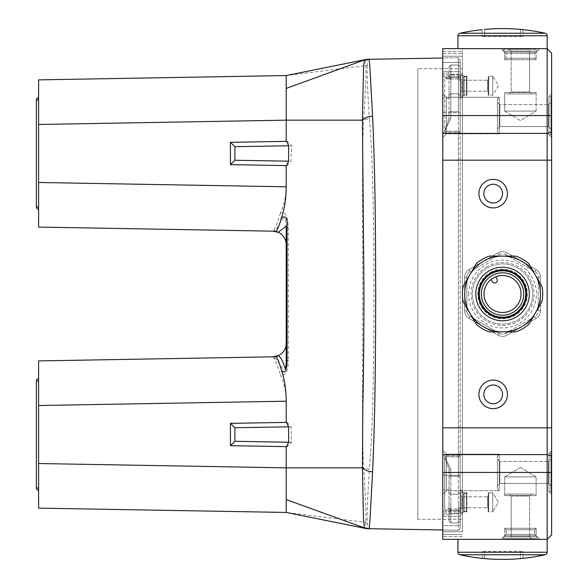 <?xml version="1.0" encoding="UTF-8"?>
<svg xmlns="http://www.w3.org/2000/svg" width="588" height="588" viewBox="0 0 588 588"><rect width="100%" height="100%" fill="white"/><g stroke="black" fill="none" stroke-linecap="round" stroke-linejoin="round"><path stroke-width="0.44" stroke-dasharray="2.94 2.21" d="M547.163 48.642L547.163 133.403L442.771 133.403L442.771 48.642L547.163 48.642L457.942 48.642L547.163 48.642L551.625 53.104L551.625 131.955L547.163 133.403L547.163 454.597L442.771 454.597L442.771 539.358L462.403 539.358L442.771 539.358L442.771 112.705L442.771 475.295L460.176 475.295L460.176 513.118L460.176 455.693L460.176 475.295L442.771 475.295L442.771 525.576L460.176 525.576L460.176 475.295L460.176 525.576L442.771 525.576L442.771 511.648L442.771 531.773L462.403 531.773L462.403 56.227L462.403 531.773L442.771 531.773L442.771 534.558L462.403 534.558L442.771 534.558L442.771 539.358L547.163 539.358L551.625 534.896L551.625 131.955M442.771 454.597L442.771 133.403M442.771 51.435L442.771 48.642L462.403 48.642L462.403 56.227L462.403 48.642L442.771 48.642L442.771 74.882L442.771 56.227L462.403 56.227L442.771 56.227L442.771 53.442L462.403 53.442L442.771 53.442L442.771 51.435L462.403 51.435L442.771 51.435M442.771 71.655L442.771 112.705L460.176 112.705L460.176 132.307L460.176 74.882L460.176 132.307L460.176 112.705L442.771 112.705L442.771 62.424L460.176 62.424L460.176 112.705L460.176 62.424L442.771 62.424L442.771 71.655L460.176 71.655L460.176 76.352L460.176 62.424L460.176 71.655L442.771 71.655M442.771 137.416L442.771 93.698L442.771 137.416L442.771 93.698L442.771 137.416L446.343 133.851L446.343 97.27L446.343 133.851L446.343 97.27L446.343 133.851L499.234 133.851L499.234 97.27L446.343 97.27L442.771 93.698L446.343 97.27L499.234 97.27L499.234 133.851L499.234 97.27L499.234 133.851L446.343 133.851L442.771 137.416M442.771 494.302L442.771 450.584L442.771 494.302L442.771 450.584L442.771 494.302L446.343 490.73L446.343 454.149L446.343 490.73L446.343 454.149L446.343 490.73L499.234 490.73L499.234 454.149L446.343 454.149L442.771 450.584L446.343 454.149L499.234 454.149L499.234 490.73L499.234 454.149L499.234 490.73L446.343 490.73L442.771 494.302M462.403 68.722L462.403 519.278L462.403 68.722L417.796 68.722L462.403 68.722M462.403 531.773L442.771 531.773L462.403 531.773M460.176 513.118L460.176 525.576L460.176 511.648L460.176 513.118L442.771 513.118L460.176 513.118M460.176 515.338L460.176 489.245L460.176 515.338L463.741 511.773L463.741 492.81L463.741 511.773L463.741 492.81L463.741 511.773L466.931 511.773L466.931 492.81L463.741 492.81L460.176 489.245L460.176 515.338L460.176 489.245L463.741 492.81L466.931 492.81L466.416 493.325L466.416 511.259L464.05 511.259L462.535 512.773L460.845 512.773L460.845 491.811L460.845 512.773L460.845 491.811L460.845 512.773L462.535 512.773L462.535 491.811L462.535 512.773L464.05 511.259L464.05 493.325L464.05 511.259L464.05 493.325L462.535 491.811L460.845 491.811L462.535 491.811L462.535 512.773L462.535 491.811L464.05 493.325L464.05 511.259L466.416 511.259L466.931 511.773L466.931 492.81L466.931 511.773L463.741 511.773L460.176 515.338M466.416 493.325L466.416 511.259L466.931 511.773L466.931 492.81L466.416 493.325L464.05 493.325L466.416 493.325L466.416 511.259L466.416 493.325M460.845 508.98L460.845 495.603L460.845 508.98L462.05 507.775L462.05 496.809L487.518 496.809L488.724 495.603L488.724 508.98L488.724 495.603L488.724 508.98L488.724 495.603L487.518 496.809L487.518 507.775L487.518 496.809L487.518 507.775L488.724 508.98L487.518 507.775L487.518 496.809L462.05 496.809L460.845 495.603L460.845 508.98L460.845 495.603L462.05 496.809L462.05 507.775L487.518 507.775L462.05 507.775L462.05 496.809L462.05 507.775L460.845 508.98M488.724 493.325L488.724 511.259L488.209 511.773L488.209 492.81L488.209 511.773L488.209 492.81L488.209 511.773L492.737 511.773L488.209 511.773L488.724 511.259L488.724 493.325L488.209 492.81L492.737 492.81L492.737 511.773L492.737 492.81L492.737 511.773L498.433 502.292L492.737 492.81L488.209 492.81L488.724 493.325L488.724 511.259L488.724 493.325M460.176 98.755L460.176 72.662L460.176 98.755L463.741 95.19L463.741 76.227L463.741 95.19L463.741 76.227L463.741 95.19L466.931 95.19L466.416 94.675L464.05 94.675L462.535 96.189L460.845 96.189L460.845 75.227L460.845 96.189L460.845 75.227L460.845 96.189L462.535 96.189L462.535 75.227L462.535 96.189L464.05 94.675L464.05 76.741L464.05 94.675L464.05 76.741L462.535 75.227L460.845 75.227L462.535 75.227L462.535 96.189L462.535 75.227L464.05 76.741L464.05 94.675L466.416 94.675L466.416 76.741L466.416 94.675L466.931 95.19L466.931 76.227L466.931 95.19L463.741 95.19L460.176 98.755L460.176 72.662L463.741 76.227L466.931 76.227L466.416 76.741L464.05 76.741L466.416 76.741L466.416 94.675L466.416 76.741L466.931 76.227L466.931 95.19L466.931 76.227L463.741 76.227L460.176 72.662L460.176 98.755M460.845 92.397L460.845 79.02L460.845 92.397L462.05 91.191L462.05 80.225L487.518 80.225L488.724 79.02L488.724 92.397L488.724 79.02L488.724 92.397L488.724 79.02L487.518 80.225L487.518 91.191L487.518 80.225L487.518 91.191L488.724 92.397L487.518 91.191L487.518 80.225L462.05 80.225L460.845 79.02L460.845 92.397L460.845 79.02L462.05 80.225L462.05 91.191L487.518 91.191L462.05 91.191L462.05 80.225L462.05 91.191L460.845 92.397M488.724 76.741L488.724 94.675L488.209 95.19L488.209 76.227L488.209 95.19L488.209 76.227L488.209 95.19L492.737 95.19L492.737 76.227L488.209 76.227L488.724 76.741L488.724 94.675L488.209 95.19L492.737 95.19L492.737 76.227L488.209 76.227L488.724 76.741L488.724 94.675L488.724 76.741M498.433 85.708L492.737 95.19L492.737 76.227L498.433 85.708L492.737 95.19L492.737 76.227L498.433 85.708M539.688 48.642L501.101 48.642L539.688 48.642L501.101 48.642L539.688 48.642L536.124 52.214L504.673 52.214L536.124 52.214L504.673 52.214L536.124 52.214L536.124 59.741L504.673 59.741L504.673 52.214L501.101 48.642L504.673 52.214L504.673 59.741L506.18 58.234L506.18 53.611L503.666 51.097L503.666 49.311L537.123 49.311L503.666 49.311L537.123 49.311L503.666 49.311L503.666 51.097L537.123 51.097L503.666 51.097L506.18 53.611L534.617 53.611L506.18 53.611L534.617 53.611L537.123 51.097L537.123 49.311L537.123 51.097L503.666 51.097L537.123 51.097L534.617 53.611L506.18 53.611L506.18 58.234L534.617 58.234L506.18 58.234L504.673 59.741L536.124 59.741L534.617 58.234L534.617 53.611L534.617 58.234L506.18 58.234L534.617 58.234L536.124 59.741L504.673 59.741L536.124 59.741L536.124 52.214L539.688 48.642M520.395 29.4L520.395 36.603L482.035 36.603L523.07 36.603L520.395 36.603L520.395 29.4A196.502 196.502 0 0 0 484.71 29.4L484.71 36.603L484.71 29.4M522.71 29.613L523.07 36.603M551.625 137.416L551.625 93.698L551.625 137.416L551.625 93.698L551.625 137.416L548.949 134.74L548.949 96.381L550.956 96.381L550.956 134.74L550.956 96.381L550.956 134.74L550.956 96.381L548.949 96.381L548.949 134.74L550.956 134.74L548.949 134.74L548.949 96.381L548.949 134.74L551.625 137.416M551.625 494.302L551.625 450.584L551.625 494.302L551.625 450.584L551.625 494.302L548.949 491.619L548.949 453.26L550.956 453.26L550.956 491.619L550.956 453.26L550.956 491.619L550.956 453.26L548.949 453.26L548.949 491.619L550.956 491.619L548.949 491.619L548.949 453.26L548.949 491.619L551.625 494.302M507.459 193.628A14.274 14.274 0 0 0 493.185 179.355A14.274 14.274 0 0 0 478.911 193.628A14.274 14.274 0 0 0 493.185 207.902A14.274 14.274 0 0 0 507.459 193.628M478.911 394.372A14.274 14.274 0 0 0 493.185 408.645A14.274 14.274 0 0 0 507.459 394.372A14.274 14.274 0 0 0 493.185 380.098A14.274 14.274 0 0 0 478.911 394.372M479.374 307.384A26.769 26.769 0 0 0 515.933 317.182A26.769 26.769 0 0 0 525.731 280.616A26.769 26.769 0 0 0 489.172 270.818A26.769 26.769 0 0 0 479.374 307.384A26.769 26.769 0 0 0 515.933 317.182A26.769 26.769 0 0 0 525.731 280.616A26.769 26.769 0 0 0 489.172 270.818A26.769 26.769 0 0 0 479.374 307.384M547.163 539.358L457.942 539.358L547.163 539.358L547.163 454.597L551.625 456.045M501.101 539.358L539.688 539.358L501.101 539.358L539.688 539.358L501.101 539.358L504.673 535.786L536.124 535.786L504.673 535.786L536.124 535.786L504.673 535.786L504.673 528.259L506.18 529.766L534.617 529.766L534.617 534.389L537.123 536.903L537.123 538.689L503.666 538.689L537.123 538.689L537.123 536.903L503.666 536.903L537.123 536.903L503.666 536.903L503.666 538.689L537.123 538.689L503.666 538.689L503.666 536.903L537.123 536.903L534.617 534.389L506.18 534.389L534.617 534.389L534.617 529.766L536.124 528.259L504.673 528.259L536.124 528.259L536.124 535.786L539.688 539.358L536.124 535.786L536.124 528.259L534.617 529.766L506.18 529.766L506.18 534.389L503.666 536.903L506.18 534.389L534.617 534.389L506.18 534.389L506.18 529.766L534.617 529.766L506.18 529.766L504.673 528.259L536.124 528.259L504.673 528.259L504.673 535.786L501.101 539.358M520.468 558.593L520.395 558.6A196.502 196.502 0 0 1 484.71 558.6L484.71 551.397L523.07 551.397L482.035 551.397L484.71 551.397L484.637 558.593M482.395 558.387L482.035 551.397M476.309 263.615A40.146 40.146 0 0 1 489.356 256.081A40.146 40.146 0 0 0 476.309 263.615L463.116 286.466A40.146 40.146 0 0 0 463.116 301.534A40.146 40.146 0 0 1 463.116 286.466L469.716 275.044L463.116 286.466A40.146 40.146 0 0 0 463.116 301.534L476.309 324.385A40.146 40.146 0 0 0 489.356 331.919A40.146 40.146 0 0 1 476.309 324.385L469.716 312.956L476.309 324.385A40.146 40.146 0 0 0 489.356 331.919L515.75 331.919A40.146 40.146 0 0 0 528.796 324.385A40.146 40.146 0 0 1 515.75 331.919L502.549 331.919L515.75 331.919A40.146 40.146 0 0 0 528.796 324.385L541.989 301.534A40.146 40.146 0 0 0 541.989 286.466L528.796 263.615A40.146 40.146 0 0 0 515.75 256.081A40.146 40.146 0 0 1 528.796 263.615L535.389 275.044L528.796 263.615A40.146 40.146 0 0 0 515.75 256.081L489.356 256.081A40.146 40.146 0 0 0 476.309 263.615L469.716 275.044A37.919 37.919 0 0 0 502.549 331.919A37.919 37.919 0 0 0 535.389 312.956L541.989 301.534A40.146 40.146 0 0 0 541.989 286.466L535.389 275.044A37.919 37.919 0 0 0 469.716 275.044A37.919 37.919 0 0 1 535.389 275.044A37.919 37.919 0 0 1 535.389 312.956A37.919 37.919 0 0 0 535.389 275.044L541.989 286.466A40.146 40.146 0 0 1 541.989 301.534L535.389 312.956A37.919 37.919 0 0 1 469.716 312.956A37.919 37.919 0 0 1 469.716 275.044L476.309 263.615M483.814 193.628A9.371 9.371 0 0 0 493.185 202.992A9.371 9.371 0 0 0 502.549 193.628A9.371 9.371 0 0 0 493.185 184.257A9.371 9.371 0 0 0 483.814 193.628A9.371 9.371 0 0 1 493.185 184.257A9.371 9.371 0 0 1 502.549 193.628A9.371 9.371 0 0 1 493.185 202.992A9.371 9.371 0 0 1 483.814 193.628A9.371 9.371 0 0 0 493.185 202.992A9.371 9.371 0 0 0 502.549 193.628A9.371 9.371 0 0 0 493.185 184.257A9.371 9.371 0 0 0 483.814 193.628M483.814 394.372A9.371 9.371 0 0 0 493.185 403.743A9.371 9.371 0 0 0 502.549 394.372A9.371 9.371 0 0 0 493.185 385.008A9.371 9.371 0 0 0 483.814 394.372A9.371 9.371 0 0 1 493.185 385.008A9.371 9.371 0 0 1 502.549 394.372A9.371 9.371 0 0 1 493.185 403.743A9.371 9.371 0 0 1 483.814 394.372A9.371 9.371 0 0 1 493.185 385.008A9.371 9.371 0 0 1 502.549 394.372A9.371 9.371 0 0 1 493.185 403.743A9.371 9.371 0 0 1 483.814 394.372M515.75 256.081L502.549 256.081L515.75 256.081M528.796 324.385L535.389 312.956L528.796 324.385M489.356 331.919L502.549 331.919L489.356 331.919M463.116 301.534L469.716 312.956L463.116 301.534M468.651 294A33.906 33.906 0 0 1 502.549 260.094A33.906 33.906 0 0 1 536.454 294A33.906 33.906 0 0 1 502.549 327.906A33.906 33.906 0 0 1 468.651 294M487.496 267.922A30.113 30.113 0 0 1 532.662 294A30.113 30.113 0 0 1 517.609 320.078A30.113 30.113 0 0 1 472.443 294A30.113 30.113 0 0 1 487.496 267.922A30.113 30.113 0 0 0 476.471 309.053A30.113 30.113 0 0 0 517.609 320.078A30.113 30.113 0 0 0 528.627 278.947A30.113 30.113 0 0 0 487.496 267.922A30.113 30.113 0 0 0 476.471 309.053A30.113 30.113 0 0 0 517.609 320.078A30.113 30.113 0 0 0 528.627 278.947A30.113 30.113 0 0 0 487.496 267.922M490.84 273.714A23.417 23.417 0 0 1 522.835 282.291A23.417 23.417 0 0 1 514.265 314.286A23.417 23.417 0 0 1 482.27 305.709A23.417 23.417 0 0 1 490.84 273.714A23.417 23.417 0 0 0 482.27 305.709A23.417 23.417 0 0 0 514.265 314.286A23.417 23.417 0 0 0 522.835 282.291A23.417 23.417 0 0 0 490.84 273.714A23.417 23.417 0 0 0 482.27 305.709A23.417 23.417 0 0 0 514.265 314.286A23.417 23.417 0 0 0 522.835 282.291A23.417 23.417 0 0 0 490.84 273.714M515.933 317.182A26.769 26.769 0 0 1 479.374 307.384A26.769 26.769 0 0 1 489.172 270.818A26.769 26.769 0 0 1 525.731 280.616A26.769 26.769 0 0 1 515.933 317.182M522.644 282.402A23.197 23.197 0 0 1 514.147 314.088A23.197 23.197 0 0 1 482.461 305.598A23.197 23.197 0 0 1 490.951 273.912A23.197 23.197 0 0 1 522.644 282.402M486.519 303.254A18.515 18.515 0 0 0 511.81 310.03A18.515 18.515 0 0 0 518.587 284.746A18.515 18.515 0 0 0 491.076 279.476A18.515 18.515 0 0 0 486.519 303.254M495.713 276.794L496.956 278.947A2.675 2.675 0 0 1 495.971 282.6A2.675 2.675 0 0 1 492.318 281.623L491.076 279.476M531.552 538.689L509.245 538.689L531.552 538.689L529.619 536.756L511.178 536.756L511.178 496.007L509.245 494.074L531.552 494.074L509.245 494.074L531.552 494.074L509.245 494.074L511.178 496.007L529.619 496.007L511.178 496.007L529.619 496.007L531.552 494.074L529.619 496.007L511.178 496.007L511.178 536.756L509.245 538.689L531.552 538.689L509.245 538.689L511.178 536.756L529.619 536.756L529.619 496.007L529.619 536.756L511.178 536.756L529.619 536.756L531.552 538.689M506.18 494.074L534.617 494.074L536.124 495.581L504.673 495.581L536.124 495.581L504.673 495.581L536.124 495.581L536.124 476.905L504.673 476.905L504.673 495.581L506.18 494.074L534.617 494.074L536.124 495.581L536.124 476.905L504.673 476.905L504.673 495.581L506.18 494.074L534.617 494.074L506.18 494.074M520.395 467.453L536.124 476.905L504.673 476.905L520.395 467.453L536.124 476.905L504.673 476.905L520.395 467.453M540.468 277.257A8.923 8.923 0 0 0 536.013 269.532L507.01 252.789A8.923 8.923 0 0 0 498.095 252.789L469.092 269.532A8.923 8.923 0 0 0 464.63 277.257L464.63 310.743A8.923 8.923 0 0 0 469.092 318.468L498.095 335.211A8.923 8.923 0 0 0 507.01 335.211L536.013 318.468A8.923 8.923 0 0 0 540.468 310.743L540.468 277.257L540.468 310.743A8.923 8.923 0 0 1 536.013 318.468L507.01 335.211A8.923 8.923 0 0 1 498.095 335.211L469.092 318.468A8.923 8.923 0 0 1 464.63 310.743L464.63 277.257A8.923 8.923 0 0 1 469.092 269.532L498.095 252.789A8.923 8.923 0 0 1 507.01 252.789L536.013 269.532A8.923 8.923 0 0 1 540.468 277.257L538.24 277.257A6.688 6.688 0 0 0 534.896 271.465L505.9 254.722A6.688 6.688 0 0 0 499.205 254.722L470.209 271.465A6.688 6.688 0 0 0 466.865 277.257L466.865 310.743A6.688 6.688 0 0 0 470.209 316.535L499.205 333.278A6.688 6.688 0 0 0 505.9 333.278L534.896 316.535A6.688 6.688 0 0 0 538.24 310.743L538.24 277.257L540.468 277.257M551.625 93.698L548.949 96.381L551.625 93.698M550.956 102.18L550.956 128.941L550.956 102.18L548.538 104.591L548.538 126.53L499.837 126.53L497.419 128.941L497.419 102.18L497.419 128.941L497.419 102.18L497.419 128.941L499.837 126.53L499.837 104.591L499.837 126.53L499.837 104.591L497.419 102.18L499.837 104.591L499.837 126.53L548.538 126.53L550.956 128.941L550.956 102.18L550.956 128.941L548.538 126.53L548.538 104.591L499.837 104.591L548.538 104.591L548.538 126.53L548.538 104.591L550.956 102.18M497.419 132.035L497.419 99.085L499.234 97.27L497.419 99.085L497.419 132.035L499.234 133.851L497.419 132.035L497.419 99.085L497.419 132.035M551.625 450.584L548.949 453.26L551.625 450.584M550.956 459.059L550.956 485.82L550.956 459.059L548.538 461.47L548.538 483.41L499.837 483.41L497.419 485.82L497.419 459.059L497.419 485.82L497.419 459.059L497.419 485.82L499.837 483.41L499.837 461.47L499.837 483.41L499.837 461.47L497.419 459.059L499.837 461.47L499.837 483.41L548.538 483.41L550.956 485.82L550.956 459.059L550.956 485.82L548.538 483.41L548.538 461.47L499.837 461.47L548.538 461.47L548.538 483.41L548.538 461.47L550.956 459.059M497.419 488.915L497.419 455.965L499.234 454.149L497.419 455.965L497.419 488.915L499.234 490.73L497.419 488.915L497.419 455.965L497.419 488.915M462.403 56.227L442.771 56.227L462.403 56.227M492.737 492.81L492.737 511.773L498.433 502.292L492.737 492.81M509.245 49.311L531.552 49.311L509.245 49.311L511.178 51.244L529.619 51.244L529.619 91.993L531.552 93.926L509.245 93.926L531.552 93.926L509.245 93.926L531.552 93.926L529.619 91.993L511.178 91.993L529.619 91.993L511.178 91.993L509.245 93.926L511.178 91.993L529.619 91.993L529.619 51.244L531.552 49.311L509.245 49.311L531.552 49.311L529.619 51.244L511.178 51.244L511.178 91.993L511.178 51.244L529.619 51.244L511.178 51.244L509.245 49.311M534.617 93.926L506.18 93.926L504.673 92.419L536.124 92.419L504.673 92.419L536.124 92.419L504.673 92.419L504.673 111.095L504.673 92.419L506.18 93.926L534.617 93.926L536.124 92.419L536.124 111.095L504.673 111.095L536.124 111.095L504.673 111.095L520.395 120.547L536.124 111.095L536.124 92.419L534.617 93.926L506.18 93.926L534.617 93.926M536.124 111.095L504.673 111.095L520.395 120.547L536.124 111.095M417.796 519.278L417.796 68.722L417.796 519.278L462.403 519.278L417.796 519.278M286.194 478.022L286.194 467.85L38.61 463.528L38.61 405.522L38.61 508.128M38.61 360.914L38.61 405.522L286.194 401.2L286.194 422.397L287.025 422.382L230.43 423.367L230.43 445.675L286.194 446.645L286.194 467.85L363.663 467.85A13.384 9.981 -175.2 0 0 369.499 469.15C368.5 480.859 366.537 514.64 367.184 522.497L367.713 528.671L458.361 530.251L460.176 528.465L460.176 508.863L460.176 528.465L458.361 530.251L458.361 510.494L458.361 530.251L442.771 529.979M36.375 380.987L38.61 380.987L38.61 490.282L38.61 488.055L36.375 488.055M286.194 233.568L286.194 227.629L288.274 227.571C287.73 215.892 285.129 211.048 280.454 213.025C284.07 205.535 285.988 196.796 286.194 186.8L286.194 165.603L230.43 164.633L286.606 165.61M286.65 141.348L230.43 142.325L230.43 164.633L286.194 165.603M287.216 141.333L230.43 142.325L234.891 146.706L291.648 145.714L287.216 141.333L286.194 141.355L286.194 109.978M38.61 79.872L38.61 227.086L273.045 231.172C279.403 230.981 284.982 204.132 286.194 227.629L286.194 237.875M286.194 186.8L38.61 182.478L38.61 124.472L286.194 120.15L363.663 120.15C362.076 146.669 362.568 182.581 362.686 290.59C362.737 401.839 361.818 431.511 363.663 467.85C364.413 480.47 366.552 514.75 365.802 522.409A13.384 13.032 176 0 0 367.184 522.497M36.375 207.013L38.61 207.013L38.61 97.718L38.61 99.945L36.375 99.945M286.194 232.363L286.194 236.854M286.194 241.242L286.194 243.682M286.194 239.037L286.194 243.63M286.194 243.777L286.194 237.824M286.194 355.115L286.194 361.892M286.194 350.272L286.194 346.589M276.213 356.769L273.045 356.828C279.719 359.386 285.959 382.281 286.194 360.37L288.274 360.429C288.385 371.035 285.775 375.886 280.454 374.975C284.07 382.465 285.988 391.204 286.194 401.2M288.274 227.571L288.274 360.429M287.025 422.382L290.957 426.77L291.648 442.286L287.216 446.667L286.194 446.645M287.025 165.618L290.957 161.23L291.648 145.714M326.355 67.451L365.295 59.594A13.384 13.384 -91.3 0 1 367.713 59.329L367.184 65.503A13.384 13.032 -176 0 0 365.802 65.591L286.194 75.551L365.295 59.594L365.802 65.591C366.559 71.655 364.479 107.053 363.663 120.15A13.384 9.981 175.2 0 1 369.499 118.849C371.351 143.979 373.792 178.789 373.99 290.479C373.762 405.36 371.939 434.569 369.499 469.15M367.184 65.503C366.537 71.751 368.426 106.707 369.499 118.849M365.802 522.409L365.295 528.406A13.384 13.384 91 0 0 367.713 528.671L365.295 528.406A13.384 13.384 91 0 0 367.713 528.671L286.194 512.449L326.34 520.549L286.194 512.449L365.802 522.409M367.713 59.329L365.295 59.594A13.384 13.384 -91.3 0 1 367.713 59.329L458.361 57.749L458.361 77.506L444.638 77.682L458.361 77.506L458.361 57.749L460.176 59.535L460.176 80.776L460.176 59.535L458.361 57.749L442.771 58.021M444.638 131.315L458.361 131.08L458.361 456.92L444.638 456.685L458.361 456.92L458.361 131.08L444.638 131.315L450.79 118.482L444.638 131.315L449.019 118.438L450.79 118.482L450.805 111.808L450.79 118.482L449.019 118.438L444.638 131.315L444.638 77.682L448.967 79.115L450.305 78.77L450.79 77.866L450.805 74.206L458.39 74.139L458.368 78.998L458.39 74.139L450.805 74.206L450.79 77.866L450.312 78.763L448.975 79.115L444.638 77.682L449.019 79.527L449.019 66.826L449.019 118.438L449.019 66.826L449.019 79.527L450.79 77.866L449.019 79.527L449.019 118.438L449.019 79.527L444.638 77.682L444.638 131.315M444.638 510.318L458.361 510.494L444.638 510.318L449.019 508.473L444.638 510.318L444.638 456.685L450.79 469.518L450.805 522.96L450.79 510.134L450.312 509.237L448.975 508.885L450.305 509.23L450.79 510.134L450.805 513.794L458.39 513.861L450.805 513.794L450.805 522.96L450.805 476.192L458.39 476.28L458.39 522.96L458.361 456.92L458.39 476.28L450.805 476.192L450.79 469.518L444.638 456.685L449.019 469.562L450.79 469.518L449.019 469.562L449.019 521.174L449.019 508.473L450.79 510.134L449.019 508.473L449.019 521.174L449.019 469.562L449.019 508.473L449.019 469.562L444.638 456.685L444.638 510.318M449.019 85.708L449.019 98.196L449.019 85.708M458.39 111.72L458.361 131.08L458.39 111.72L450.805 111.808L458.39 111.72L458.39 65.04L458.39 111.72L460.176 111.014L460.176 521.174L460.176 66.826L460.176 111.014L458.39 111.72M449.019 502.292L449.019 514.779L449.019 502.292M460.176 502.292L460.176 512.104L460.176 502.292M460.176 85.708L460.176 95.521L460.176 85.708M450.805 111.808L450.805 65.04L450.805 111.808L449.019 111.095L450.805 111.808M442.771 85.708L442.771 98.196L442.771 85.708M442.771 502.292L442.771 514.779L442.771 502.292M458.39 502.292L458.39 510.325L458.39 502.292M450.805 502.292L450.805 510.325L450.805 502.292M450.805 85.708L450.805 77.675L450.805 85.708M458.39 85.708L458.39 77.675L458.39 85.708M286.194 422.397L230.43 423.367L234.891 427.748L234.891 441.294L230.43 445.675L287.216 446.667M234.891 146.706L234.891 160.252L230.43 164.633M280.454 213.025C277.639 222.161 275.169 228.21 273.045 231.172M273.045 231.18L276.213 231.231M273.045 356.828C275.147 359.731 277.617 365.78 280.454 374.975M551.625 115.557L442.771 115.557M551.625 160.171L442.771 160.171M462.403 536.565L442.771 536.565L462.403 536.565M460.176 74.882L442.771 74.882L460.176 74.882M442.771 132.307L460.176 132.307L442.771 132.307M460.176 455.693L442.771 455.693L460.176 455.693L458.361 456.92L460.176 455.685M442.771 516.345L460.176 516.345L442.771 516.345M547.163 35.75L457.942 35.75M545.157 33.244L459.948 33.244M551.625 427.829L442.771 427.829M442.771 472.443L551.625 472.443M457.942 552.25L547.163 552.25M459.948 554.756L545.157 554.756M520.395 551.397L520.395 558.6L520.395 551.397M486.827 266.761A31.451 31.451 0 0 0 475.317 309.722A31.451 31.451 0 0 0 518.278 321.239A31.451 31.451 0 0 0 529.788 278.278A31.451 31.451 0 0 0 486.827 266.761M490.171 272.56A24.762 24.762 0 0 1 523.996 281.623A24.762 24.762 0 0 1 514.934 315.44A24.762 24.762 0 0 1 481.109 306.377A24.762 24.762 0 0 1 490.171 272.56M490.51 273.141A24.086 24.086 0 0 1 523.416 281.953A24.086 24.086 0 0 1 514.596 314.859A24.086 24.086 0 0 1 481.69 306.047A24.086 24.086 0 0 1 490.51 273.141M534.896 271.465L536.013 269.532L534.896 271.465A6.688 6.688 0 0 1 538.24 277.257L538.24 310.743L540.468 310.743L538.24 310.743A6.688 6.688 0 0 1 534.896 316.535L536.013 318.468L534.896 316.535L505.9 333.278L507.01 335.211L505.9 333.278A6.688 6.688 0 0 1 499.205 333.278L498.095 335.211L499.205 333.278L470.209 316.535L469.092 318.468L470.209 316.535A6.688 6.688 0 0 1 466.865 310.743L464.63 310.743L466.865 310.743L466.865 277.257L464.63 277.257L466.865 277.257A6.688 6.688 0 0 1 470.209 271.465L469.092 269.532L470.209 271.465L499.205 254.722L498.095 252.789L499.205 254.722A6.688 6.688 0 0 1 505.9 254.722L507.01 252.789L505.9 254.722L534.896 271.465M458.361 510.494L460.176 508.863L458.361 510.494M458.361 77.506L460.176 79.137L458.361 77.506M458.39 74.139L460.176 75.44L458.39 74.139M449.019 75.499L450.805 74.206L449.019 75.499M458.361 131.08L460.176 132.315L458.361 131.08M458.39 476.28L460.176 476.986L458.39 476.28M458.39 513.861L460.176 512.56L458.39 513.861M449.019 476.905L450.805 476.192L449.019 476.905M449.019 512.501L450.805 513.794L449.019 512.501M234.891 160.252L290.957 161.23M278.242 232.326A13.384 13.384 180 0 1 286.194 244.549M291.648 442.286L234.891 441.294M290.957 426.77L234.891 427.748M273.045 356.82A13.384 13.384 0 0 0 286.194 343.451M460.176 76.352L442.771 76.352L460.176 76.352M442.771 511.648L460.176 511.648L442.771 511.648M482.035 29.643L482.035 36.603M523.07 558.357L523.07 551.397M286.194 226.108L286.194 233.215M286.194 239.257L286.194 243.131M286.194 512.449L367.691 528.671M458.368 78.998L460.176 80.776L458.368 78.998L448.967 79.115L458.368 78.998M460.176 521.174L458.39 522.96L450.805 522.96L458.39 522.96L460.176 521.174M449.019 521.174L450.805 522.96L449.019 521.174M448.975 508.885L458.368 509.002L460.176 507.224L458.368 509.002L448.967 508.885M460.176 66.826L458.39 65.04L450.805 65.04L458.39 65.04L460.176 66.826M449.019 66.826L450.805 65.04L449.019 66.826M449.019 98.196L442.771 98.196L449.019 98.196M449.019 73.221L442.771 73.221L449.019 73.221M449.019 514.779L442.771 514.779L449.019 514.779M449.019 489.804L442.771 489.804L449.019 489.804M458.39 510.325L460.176 512.104L458.39 510.325L450.805 510.325L458.39 510.325M458.39 494.265L460.176 492.479L458.39 494.265L450.805 494.265L458.39 494.265M450.805 510.325L449.019 512.104L450.805 510.325M450.805 494.265L449.019 492.479L450.805 494.265M450.805 93.735L449.019 95.521L450.805 93.735L458.39 93.735L450.805 93.735M450.805 77.675L449.019 75.896L450.805 77.675L458.39 77.675L450.805 77.675M458.39 93.735L460.176 95.521L458.39 93.735M458.39 77.675L460.176 75.896L458.39 77.675"/><path stroke-width="0.88" d="M442.771 115.557L547.163 115.557L547.163 48.642L551.625 53.104L551.625 456.045L547.163 454.597L547.163 539.358L442.771 539.358L442.771 48.642L547.163 48.642L547.163 35.75A2.565 2.565 0 0 0 545.157 33.244A196.524 196.524 0 0 0 523.07 29.643L520.395 29.4A196.502 196.502 0 0 0 484.71 29.4L484.637 29.407M457.942 48.642L457.942 35.75A2.565 2.565 0 0 1 459.948 33.244A196.524 196.524 0 0 1 482.035 29.643M520.395 29.4L523.07 29.643M551.625 456.045L551.625 534.896L547.163 539.358L547.163 552.25A2.565 2.565 0 0 1 545.157 554.756A196.524 196.524 0 0 1 523.07 558.357L520.395 558.6L523.07 558.357M457.942 539.358L457.942 552.25A2.565 2.565 0 0 0 459.948 554.756A196.524 196.524 0 0 0 482.035 558.357L484.71 558.6A196.502 196.502 0 0 0 520.395 558.6M484.71 558.6L482.035 558.357M551.625 115.557L547.163 115.557L547.163 454.597L442.771 454.597M478.911 193.628A14.274 14.274 0 0 1 493.185 179.355A14.274 14.274 0 0 1 507.459 193.628A14.274 14.274 0 0 1 493.185 207.902A14.274 14.274 0 0 1 478.911 193.628M478.911 394.372A14.274 14.274 0 0 1 493.185 380.098A14.274 14.274 0 0 1 507.459 394.372A14.274 14.274 0 0 1 493.185 408.645A14.274 14.274 0 0 1 478.911 394.372M442.771 133.403L547.163 133.403L551.625 131.955M483.814 193.628A9.371 9.371 0 0 1 493.185 184.257A9.371 9.371 0 0 1 502.549 193.628A9.371 9.371 0 0 1 493.185 202.992A9.371 9.371 0 0 1 483.814 193.628M483.814 394.372A9.371 9.371 0 0 1 493.185 385.008A9.371 9.371 0 0 1 502.549 394.372A9.371 9.371 0 0 1 493.185 403.743A9.371 9.371 0 0 1 483.814 394.372M469.716 275.044L463.116 286.466A40.146 40.146 0 0 0 463.116 301.534L476.309 324.385A40.146 40.146 0 0 0 489.356 331.919L515.75 331.919A40.146 40.146 0 0 0 528.796 324.385L541.989 301.534A40.146 40.146 0 0 0 541.989 286.466L528.796 263.615A40.146 40.146 0 0 0 515.75 256.081L489.356 256.081A40.146 40.146 0 0 0 476.309 263.615L469.716 275.044A37.919 37.919 0 0 0 521.512 326.84A37.919 37.919 0 0 0 502.549 256.081A37.919 37.919 0 0 0 469.716 275.044M515.933 317.182A26.769 26.769 0 0 0 525.731 280.616A26.769 26.769 0 0 0 489.172 270.818A26.769 26.769 0 0 0 479.374 307.384A26.769 26.769 0 0 0 515.933 317.182M514.573 314.823A24.042 24.042 0 0 0 523.379 281.975A24.042 24.042 0 0 0 490.532 273.177A24.042 24.042 0 0 0 481.726 306.025A24.042 24.042 0 0 0 514.573 314.823M482.461 305.598A23.197 23.197 0 0 0 514.147 314.088A23.197 23.197 0 0 0 522.644 282.402A23.197 23.197 0 0 0 490.951 273.912A23.197 23.197 0 0 0 482.461 305.598M520.902 283.409A21.19 21.19 0 0 1 513.148 312.353A21.19 21.19 0 0 1 484.203 304.591A21.19 21.19 0 0 1 491.958 275.647A21.19 21.19 0 0 1 520.902 283.409M518.587 284.746A18.515 18.515 0 0 1 511.81 310.03A18.515 18.515 0 0 1 486.519 303.254A18.515 18.515 0 0 1 493.295 277.97A18.515 18.515 0 0 1 518.587 284.746M495.713 276.794L496.956 278.947A2.675 2.675 0 0 1 495.971 282.6A2.675 2.675 0 0 1 492.318 281.623L491.076 279.476M286.194 478.022L286.194 512.449L38.61 508.128L38.61 360.914L273.045 356.82L278.256 355.666C284.614 359.481 285.371 377.68 286.194 361.892L286.194 226.108L287.04 226.101C287.525 217.986 285.643 215.252 281.387 217.891C284.533 208.96 286.135 198.597 286.194 186.8L286.194 165.603M38.61 378.76A2.227 2.227 0 0 0 36.375 380.987L38.61 380.987L38.61 405.522L286.194 401.2L286.194 422.397L230.43 423.367L230.43 445.675L234.891 441.294L234.891 427.748L230.43 423.367L286.194 422.397M38.61 508.128L286.194 512.449L286.194 467.85L38.61 463.528L38.61 488.055L36.375 488.055A2.227 2.227 0 0 0 38.61 490.282M286.194 232.363L286.194 226.108L278.256 232.334A13.384 12.377 -66 0 1 276.309 231.224L38.61 227.086L38.61 79.872L286.194 75.551L38.61 79.872M230.43 164.633L234.891 160.252L288.532 161.186L286.606 165.61L230.43 164.633L230.43 142.325L286.194 141.355L286.194 75.551L365.295 59.594A13.384 13.384 89 0 1 367.713 59.329L367.618 59.329M38.61 97.718A2.227 2.227 0 0 0 36.375 99.945L38.61 99.945L38.61 124.472L286.194 120.15L362.436 120.15L363.913 285.518C364.001 327.766 363.634 368.779 362.811 408.564L362.436 467.85L286.194 467.85L286.194 446.645L230.43 445.675L286.65 446.652L288.701 442.235L288.532 426.815L234.891 427.748M234.891 160.252L234.891 146.706L230.43 142.325L286.65 141.348L288.701 145.765L288.532 161.186M286.194 401.2C286.135 389.403 284.533 379.04 281.387 370.109C284.658 374.255 286.547 371.52 287.04 361.899L287.04 226.101M286.606 422.39L288.532 426.815M286.194 446.645L286.65 446.652M326.34 520.549L286.194 512.449L365.295 528.406L364.391 527.892L363.487 519.028L362.436 467.85A13.384 10.136 3 0 0 372.579 471.819C375.269 413.092 375.534 357.526 375.695 296.455C375.511 234.289 375.497 182.162 372.579 116.181L369.786 65.827C369.374 60.851 369.021 58.675 368.72 59.315L442.771 58.021M286.194 499.565L364.391 527.892L368.72 528.685C368.999 529.92 369.418 526.936 369.977 519.748L372.579 471.819M372.579 116.181A13.384 10.136 -3 0 0 362.436 120.15L363.524 68.289L364.391 60.108L368.72 59.315M286.194 109.978L286.194 75.551L326.34 67.451M286.194 186.8L38.61 182.478L38.61 207.013L36.375 207.013A2.227 2.227 0 0 0 38.61 209.24M276.309 231.224C277.911 228.82 279.601 224.373 281.387 217.891M286.194 236.854L286.194 241.242M278.242 232.326A13.384 13.384 180 0 0 273.045 231.18L278.256 232.334A13.384 13.384 0 0 1 286.194 244.557A13.384 13.384 180 0 0 286.194 244.549M286.194 237.875L286.194 239.037M286.194 243.63L286.194 343.899M286.194 344.046L286.194 360.37M286.194 237.824L286.194 233.568M286.194 355.115L286.194 350.272M286.194 346.589L286.194 344.215M367.706 528.634L365.295 528.406A13.384 13.384 -89 0 0 367.713 528.671L442.771 529.979M286.194 88.435L365.295 59.594M276.213 231.231L275.846 231.224M281.387 370.109C279.572 363.538 277.874 359.092 276.309 356.776L275.846 356.776M276.309 356.776A13.384 12.377 -114 0 1 278.256 355.666A13.384 13.384 -0 0 0 286.194 343.443A13.384 13.384 0 0 1 286.194 343.451M286.194 361.892L287.04 361.899M276.213 356.769L38.61 360.914M547.163 35.75L457.942 35.75M545.157 33.244L459.948 33.244M457.942 552.25L547.163 552.25M459.948 554.756L545.157 554.756M551.625 472.443L442.771 472.443M551.625 427.829L442.771 427.829M442.771 160.171L551.625 160.171M234.891 146.706L288.701 145.765M288.701 442.235L234.891 441.294M286.194 233.215L286.194 239.257M286.194 243.131L286.194 244.248M367.713 528.671L365.295 528.406M36.375 99.945L36.375 207.013M36.375 380.987L36.375 488.055"/></g></svg>
